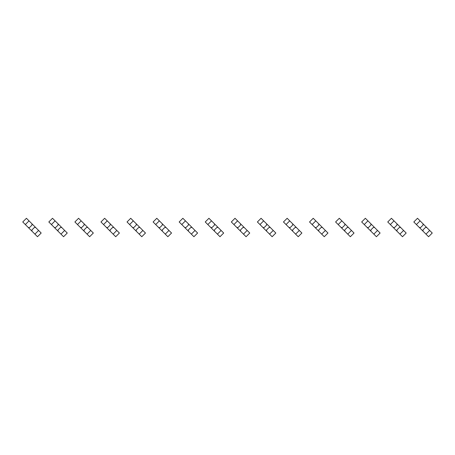 <?xml version="1.0" encoding="UTF-8"?>
<svg xmlns="http://www.w3.org/2000/svg" width="455" height="455" viewBox="0 0 455 455"><rect width="100%" height="100%" fill="white"/><g stroke="black" fill="none" stroke-linecap="round" stroke-linejoin="round"><path stroke-width="0.68" d="M29.018 220.863L25.332 224.548L22.75 221.972L26.435 218.281L29.018 220.863L31.969 223.814L31.969 225.106L29.569 227.5L28.278 227.5L37.498 236.719L41.183 233.028L38.607 230.452L34.916 234.137M25.332 224.548L28.278 227.5M31.969 223.814L35.655 227.5L34.364 227.5L31.969 229.894L31.969 231.185M35.655 227.5L38.607 230.452M55.089 220.863L51.404 224.548L48.822 221.972L52.507 218.281L58.041 223.814L58.041 225.106L55.641 227.5L54.35 227.5L63.569 236.719L67.255 233.028L64.673 230.452L60.987 234.137M51.404 224.548L54.35 227.5M58.041 223.814L61.726 227.5L60.435 227.5L58.041 229.894L58.041 231.185M61.726 227.5L64.673 230.452M81.161 220.863L77.475 224.548L74.893 221.972L78.578 218.281L81.161 220.863L84.107 223.814L84.107 225.106L81.712 227.5L80.421 227.5L84.107 231.185L89.641 236.719L93.326 233.028L90.744 230.452L87.059 234.137M77.475 224.548L80.421 227.5M84.107 223.814L87.798 227.5L86.507 227.5L84.107 229.894L84.107 231.185M87.798 227.5L90.744 230.452M107.232 220.863L103.547 224.548L100.965 221.972L104.65 218.281L107.232 220.863L110.178 223.814L110.178 225.106L107.784 227.5L106.493 227.5L110.178 231.185L115.712 236.719L119.398 233.028L116.816 230.452L113.13 234.137M103.547 224.548L106.493 227.5M110.178 223.814L113.869 227.5L112.578 227.5L110.178 229.894L110.178 231.185M113.869 227.5L116.816 230.452M133.304 220.863L129.612 224.548L127.036 221.972L130.721 218.281L136.25 223.814L136.25 225.106L133.855 227.5L132.564 227.5L139.202 234.137L141.784 236.719L145.469 233.028L142.887 230.452L139.202 234.137M129.612 224.548L132.564 227.5M136.25 223.814L139.941 227.5L138.65 227.5L136.25 229.894L136.25 231.185M139.941 227.5L142.887 230.452M159.375 220.863L155.684 224.548L153.107 221.972L156.793 218.281L159.375 220.863L162.321 223.814L162.321 225.106L159.927 227.5L158.636 227.5L162.321 231.185L167.855 236.719L171.541 233.028L168.959 230.452L165.273 234.137M155.684 224.548L158.636 227.5M162.321 223.814L166.007 227.5L164.721 227.5L162.321 229.894L162.321 231.185M166.007 227.5L168.959 230.452M185.447 220.863L181.755 224.548L179.173 221.972L182.864 218.281L188.393 223.814L188.393 225.106L185.998 227.5L184.707 227.5L191.345 234.137L193.927 236.719L197.612 233.028L195.03 230.452L191.345 234.137M181.755 224.548L184.707 227.5M188.393 223.814L192.078 227.5L190.793 227.5L188.393 229.894L188.393 231.185M192.078 227.5L195.03 230.452M211.512 220.863L207.827 224.548L205.245 221.972L208.936 218.281L214.464 223.814L214.464 225.106L212.07 227.5L210.779 227.5L219.993 236.719L223.684 233.028L221.102 230.452L217.416 234.137M207.827 224.548L210.779 227.5M214.464 223.814L218.15 227.5L216.859 227.5L214.464 229.894L214.464 231.185M218.15 227.5L221.102 230.452M237.584 220.863L233.898 224.548L231.316 221.972L235.007 218.281L240.536 223.814L240.536 225.106L238.141 227.5L236.85 227.5L246.064 236.719L249.755 233.028L247.173 230.452L243.488 234.137M233.898 224.548L236.85 227.5M240.536 223.814L244.221 227.5L242.93 227.5L240.536 229.894L240.536 231.185M244.221 227.5L247.173 230.452M263.655 220.863L259.97 224.548L257.388 221.972L261.073 218.281L263.655 220.863L266.607 223.814L266.607 225.106L264.207 227.5L262.922 227.5L272.135 236.719L275.827 233.028L273.245 230.452L269.553 234.137M259.97 224.548L262.922 227.5M266.607 223.814L270.293 227.5L269.002 227.5L266.607 229.894L266.607 231.185M270.293 227.5L273.245 230.452M289.727 220.863L286.041 224.548L283.459 221.972L287.145 218.281L292.679 223.814L292.679 225.106L290.279 227.5L288.993 227.5L295.625 234.137L298.207 236.719L301.892 233.028L299.316 230.452L295.625 234.137M286.041 224.548L288.993 227.5M292.679 223.814L296.364 227.5L295.073 227.5L292.679 229.894L292.679 231.185M296.364 227.5L299.316 230.452M315.798 220.863L312.113 224.548L309.531 221.972L313.216 218.281L318.75 223.814L318.75 225.106L316.35 227.5L315.059 227.5L324.278 236.719L327.964 233.028L325.388 230.452L321.696 234.137M312.113 224.548L315.059 227.5M318.75 223.814L322.436 227.5L321.145 227.5L318.75 229.894L318.75 231.185M322.436 227.5L325.388 230.452M341.87 220.863L338.184 224.548L335.602 221.972L339.288 218.281L341.87 220.863L344.822 223.814L344.822 225.106L342.422 227.5L341.131 227.5L350.35 236.719L354.036 233.028L351.453 230.452L347.768 234.137M338.184 224.548L341.131 227.5M344.822 223.814L348.507 227.5L347.216 227.5L344.822 229.894L344.822 231.185M348.507 227.5L351.453 230.452M367.941 220.863L364.256 224.548L361.674 221.972L365.359 218.281L370.893 223.814L370.893 225.106L368.493 227.5L367.202 227.5L373.839 234.137L376.421 236.719L380.107 233.028L377.525 230.452L373.839 234.137M364.256 224.548L367.202 227.5M370.893 223.814L374.579 227.5L373.288 227.5L370.893 229.894L370.893 231.185M374.579 227.5L377.525 230.452M394.013 220.863L390.327 224.548L387.745 221.972L391.431 218.281L394.013 220.863L396.959 223.814L396.959 225.106L394.565 227.5L393.274 227.5L399.911 234.137L402.493 236.719L406.178 233.028L403.596 230.452L399.911 234.137M390.327 224.548L393.274 227.5M396.959 223.814L400.65 227.5L399.359 227.5L396.959 229.894L396.959 231.185M400.65 227.5L403.596 230.452M420.084 220.863L416.393 224.548L413.817 221.972L417.502 218.281L420.084 220.863L423.031 223.814L423.031 225.106L420.636 227.5L419.345 227.5L428.564 236.719L432.25 233.028L429.668 230.452L425.982 234.137M416.393 224.548L419.345 227.5M423.031 223.814L426.722 227.5L425.431 227.5L423.031 229.894L423.031 231.185M426.722 227.5L429.668 230.452"/></g></svg>
